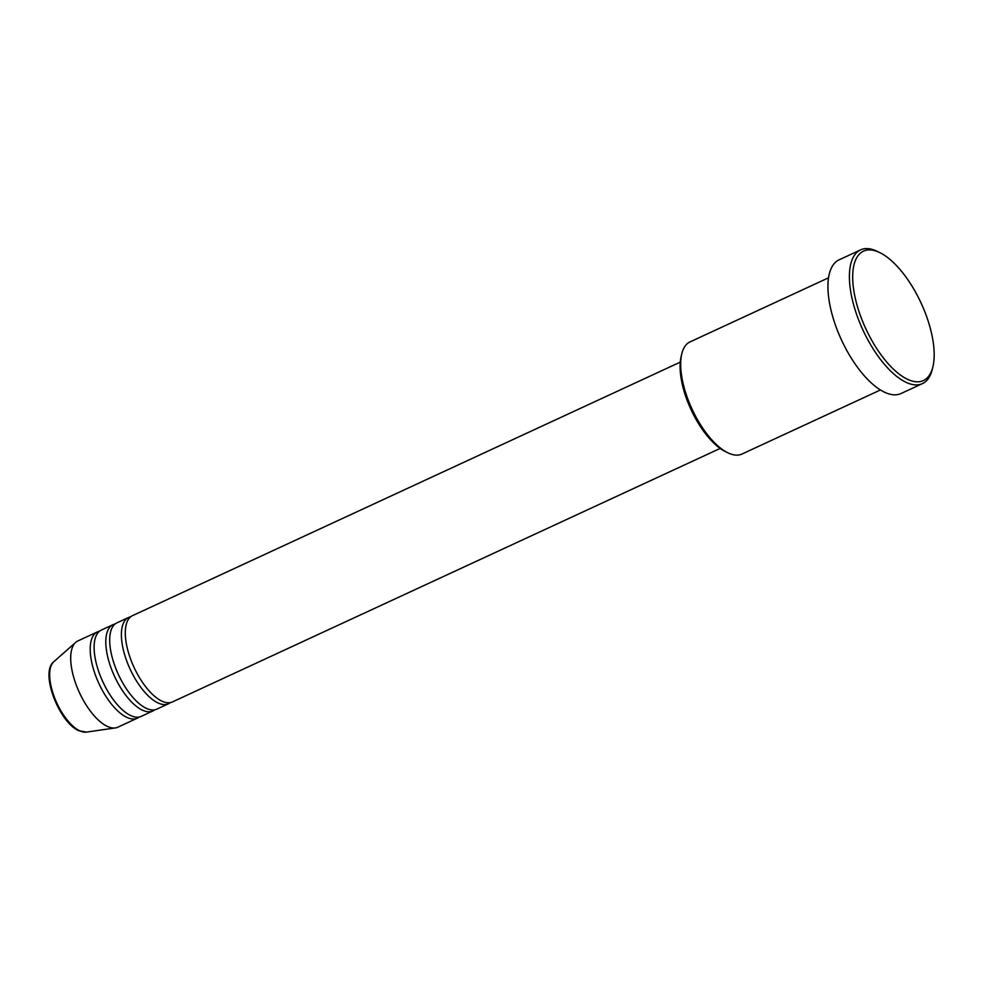 <?xml version="1.0" encoding="UTF-8"?>
<svg xmlns="http://www.w3.org/2000/svg" width="982" height="982" viewBox="0 0 982 982"><rect width="100%" height="100%" fill="white"/><g stroke="black" fill="none" stroke-linecap="round" stroke-linejoin="round"><path stroke-width="1.47" d="M680.256 362.137L132.496 615.653A47.529 20.315 65.2 0 0 129.857 656.983A47.529 20.315 65.2 0 0 161.834 701.087A47.529 20.315 65.2 0 0 172.427 701.934L720.187 448.418M130.655 616.806A47.529 20.315 65.2 0 0 128.593 617.469A47.529 20.315 65.2 0 0 125.954 658.787A47.529 20.315 65.2 0 0 157.93 702.891A47.529 20.315 65.2 0 0 168.523 703.738A47.529 20.315 65.2 0 0 170.365 702.596M128.593 617.469L116.895 622.883A47.529 20.315 65.2 0 0 114.256 664.2A47.529 20.315 65.2 0 0 146.232 708.304A47.529 20.315 65.2 0 0 156.825 709.151L168.523 703.738M115.054 624.024A47.529 20.315 65.2 0 0 112.991 624.687A47.529 20.315 65.2 0 0 110.365 666.005A47.529 20.315 65.2 0 0 142.329 710.109A47.529 20.315 65.2 0 0 152.922 710.956A47.529 20.315 65.2 0 0 154.763 709.814M112.991 624.687L101.293 630.1A47.529 20.315 65.2 0 0 98.666 671.418A47.529 20.315 65.2 0 0 130.631 715.522A47.529 20.315 65.2 0 0 141.224 716.369L152.922 710.956M99.452 631.242A47.529 20.315 65.2 0 0 97.39 631.905A47.529 20.315 65.2 0 0 94.763 673.222A47.529 20.315 65.2 0 0 126.739 717.326A47.529 20.315 65.2 0 0 137.32 718.173A47.529 20.315 65.2 0 0 139.162 717.032M727.539 452.641L725.146 451.438A59.411 25.397 -114.8 0 1 690.997 409.543A59.411 25.397 -114.8 0 1 681.164 356.405L681.79 353.802A61.792 26.404 65.2 0 0 692.028 409.064A61.792 26.404 65.2 0 0 727.539 452.641A61.792 26.404 65.2 0 0 728.178 452.947A61.792 26.404 65.2 0 0 741.95 454.052L880.437 389.964M828.526 277.808L690.039 341.896A61.792 26.404 65.2 0 0 681.79 353.802M879.381 252.423A71.293 30.467 65.2 0 0 855.175 297.767A71.293 30.467 65.2 0 0 907.503 379.285A71.293 30.467 65.2 0 0 932.9 366.826A71.293 30.467 65.2 0 0 921.091 303.057A71.293 30.467 65.2 0 0 880.118 252.779A71.293 30.467 65.2 0 0 879.381 252.423M932.9 366.826L932.262 369.428A73.675 31.485 -114.8 0 1 922.429 383.618A73.675 31.485 -114.8 0 1 906.018 382.305A73.675 31.485 -114.8 0 1 856.464 313.945A73.675 31.485 -114.8 0 1 860.539 249.894A73.675 31.485 -114.8 0 1 876.963 251.208A73.675 31.485 -114.8 0 1 877.724 251.588L880.118 252.779M860.539 249.894L839.094 259.825A73.675 31.485 65.2 0 0 835.007 323.876A73.675 31.485 65.2 0 0 884.573 392.223A73.675 31.485 65.2 0 0 900.985 393.549L922.429 383.618M97.39 631.905L77.897 640.927A47.529 20.315 65.2 0 0 75.724 642.351A47.529 20.315 65.2 0 0 76.265 685.043A47.529 20.315 65.2 0 0 107.234 726.349A47.529 20.315 65.2 0 0 115.324 727.932A47.529 20.315 65.2 0 0 117.828 727.196L137.32 718.173M86.367 732.106L78.756 730.682C59.166 722.507 39.697 672.4 53.801 661.733A39.084 16.706 65.2 0 0 54.243 696.839A39.084 16.706 65.2 0 0 79.714 730.804A39.084 16.706 65.2 0 0 86.367 732.106L115.324 727.932M53.801 661.733L75.724 642.351"/></g></svg>
